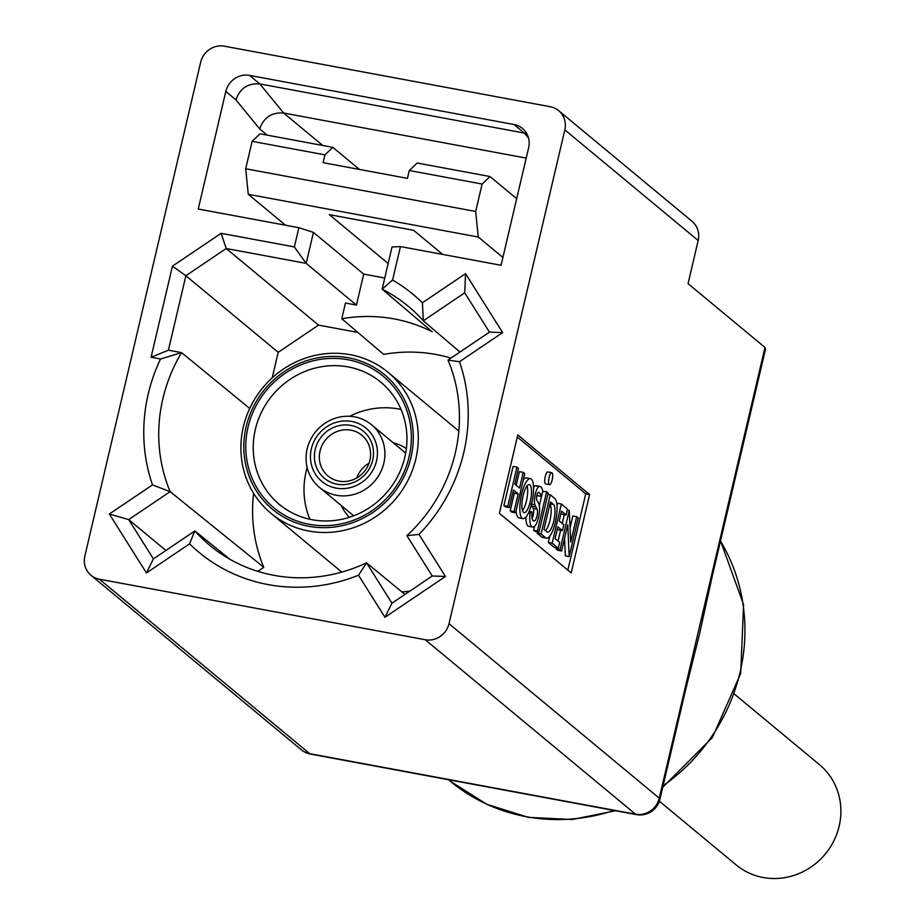 <?xml version="1.0" encoding="UTF-8"?>
<svg xmlns="http://www.w3.org/2000/svg" width="924" height="924" viewBox="0 0 924 924"><rect width="100%" height="100%" fill="white"/><g stroke="black" fill="none" stroke-linecap="round" stroke-linejoin="round"><path stroke-width="1.39" d="M372.695 460.129A30.55 28.863 129.7 0 1 337.052 484.188A30.55 28.863 129.7 0 1 315.2 449.457A30.55 28.863 129.7 0 1 350.843 425.398A30.55 28.863 129.7 0 1 372.695 460.129M320.051 451.016A26.473 25.017 -50.3 0 0 328.066 476.022A26.473 25.017 -50.3 0 0 369.889 460.279A26.473 25.017 -50.3 0 0 361.873 435.273A26.473 25.017 -50.3 0 0 320.051 451.016M409.055 456.987A85.539 80.827 129.7 0 1 309.251 524.324A85.539 80.827 129.7 0 1 248.059 427.073A85.539 80.827 129.7 0 1 347.863 359.725A85.539 80.827 129.7 0 1 409.055 456.987M255.347 429.417A79.429 75.052 -50.3 0 0 279.383 504.435A79.429 75.052 -50.3 0 0 404.839 457.195A79.429 75.052 -50.3 0 0 380.815 382.178A79.429 75.052 -50.3 0 0 255.347 429.417M376.53 460.845A34.627 32.721 -50.3 0 0 351.755 421.483A34.627 32.721 -50.3 0 0 311.365 448.741A34.627 32.721 -50.3 0 0 336.128 488.103A34.627 32.721 -50.3 0 0 376.53 460.845M307.149 448.949A40.737 38.485 129.7 0 1 371.494 424.728A40.737 38.485 129.7 0 1 383.818 463.19A40.737 38.485 129.7 0 1 319.473 487.422A40.737 38.485 129.7 0 1 307.149 448.949M410.972 457.334A87.572 82.756 -50.3 0 0 348.325 357.773A87.572 82.756 -50.3 0 0 246.142 426.715A87.572 82.756 -50.3 0 0 308.789 526.287A87.572 82.756 -50.3 0 0 410.972 457.334M243.335 426.853A91.649 86.602 129.7 0 1 388.103 372.349A91.649 86.602 129.7 0 1 415.835 458.905A91.649 86.602 129.7 0 1 271.067 513.409A91.649 86.602 129.7 0 1 243.335 426.853M393.301 442.827A44.802 42.342 129.7 0 1 406.375 448.614M307.161 467.556A79.429 75.052 -50.3 0 0 306.121 471.552A79.429 75.052 -50.3 0 0 309.921 519.276M734.557 694.213L819.438 764.633A65.165 61.585 129.7 0 1 839.154 826.183A65.165 61.585 129.7 0 1 736.209 864.945L659.378 801.2M404.931 594.432L366.539 562.832L391.938 603.199L432.259 575.987L406.872 535.643A155.359 146.812 -50.3 0 0 455.289 453.026A155.359 146.812 -50.3 0 0 448.024 360.094L459.494 361.711A167.637 158.408 129.7 0 1 463.756 452.61A167.637 158.408 129.7 0 1 418.988 534.407L445.449 576.461L384.95 617.278L358.5 575.225A167.637 158.408 129.7 0 1 189.582 543.843L146.431 572.961L109.344 514.021L152.495 484.904A167.637 158.408 129.7 0 1 160.522 359.009L151.086 357.253L172.442 266.17L221.125 233.322L294.363 246.927L298.868 227.708L198.244 209.02L225.814 91.441A20.363 19.242 129.7 0 1 249.584 75.41L514.079 124.544A20.363 19.242 129.7 0 1 522.487 128.471A20.363 19.242 129.7 0 1 528.644 147.701L501.062 265.269L400.45 246.581L392.596 280.03A167.637 158.408 129.7 0 1 422.407 302.76L465.557 273.643L502.644 332.594L459.494 361.711M551.998 472.799A6.11 1.767 100.5 0 0 551.732 472.672A6.11 1.767 100.5 0 0 548.971 477.881A6.11 1.767 100.5 0 0 549.237 484.557A6.11 1.767 100.5 0 0 549.503 484.684A6.11 1.767 100.5 0 0 552.263 479.487A6.11 1.767 100.5 0 0 551.998 472.799M548.163 472.083A6.11 1.767 100.5 0 0 547.897 471.956A6.11 1.767 100.5 0 0 545.137 477.165A6.11 1.767 100.5 0 0 545.403 483.841A6.11 1.767 100.5 0 0 545.668 483.98A6.11 1.767 100.5 0 0 545.957 483.945M540.875 496.315L542.862 491.984A20.247 5.856 100.5 0 0 539.986 486.428A20.247 5.856 100.5 0 0 539.062 486.498A9.991 2.888 100.5 0 0 535.273 494.294A9.991 2.888 100.5 0 0 534.88 504.677L535.874 506.941A195.484 56.583 -79.5 0 1 537.075 509.193A6.145 1.779 -79.5 0 1 537.029 515.95A6.145 1.779 -79.5 0 1 534.418 520.859A11.654 3.373 -79.5 0 1 533.633 521.009A11.654 3.373 -79.5 0 1 533.125 520.766A11.654 3.373 -79.5 0 1 532.005 511.884L530.041 513.109A17.764 5.14 100.5 0 0 531.75 526.645A17.764 5.14 100.5 0 0 532.513 527.015A17.764 5.14 100.5 0 0 533.564 526.865A12.255 3.546 100.5 0 0 538.646 516.886A12.255 3.546 100.5 0 0 538.715 503.649A201.594 58.351 100.5 0 0 537.491 501.351A24.682 7.149 -79.5 0 1 536.682 499.538A3.881 1.12 -79.5 0 1 536.809 495.553A3.881 1.12 -79.5 0 1 538.265 492.469A14.137 4.089 -79.5 0 1 538.877 492.434A14.137 4.089 -79.5 0 1 540.875 496.315L537.04 495.599A14.137 4.089 -79.5 0 0 536.948 495.01M525.918 517.07A17.764 5.14 100.5 0 0 527.916 525.929A17.764 5.14 100.5 0 0 528.678 526.299L532.513 527.015M532.005 511.884L529.163 511.353M527.073 485.92A14.253 4.123 -79.5 0 1 526.923 498.671A14.253 4.123 -79.5 0 1 522.487 510.626M523.481 512.346A14.253 4.123 100.5 0 0 524.093 512.647A14.253 4.123 100.5 0 0 530.538 500.508A14.253 4.123 100.5 0 0 529.914 484.915A14.253 4.123 100.5 0 0 529.302 484.615A14.253 4.123 100.5 0 0 522.857 496.754A14.253 4.123 100.5 0 0 523.481 512.346M531.288 479.036A20.363 5.89 100.5 0 0 530.422 478.609A20.363 5.89 100.5 0 0 521.217 495.957A20.363 5.89 100.5 0 0 522.106 518.225A20.363 5.89 100.5 0 0 522.972 518.653A20.363 5.89 100.5 0 0 532.178 501.305A20.363 5.89 100.5 0 0 531.288 479.036M530.422 478.609L526.588 477.893A20.363 5.89 100.5 0 0 523.319 479.868M516.089 510.706A20.363 5.89 100.5 0 0 518.272 517.509A20.363 5.89 100.5 0 0 519.149 517.937L522.972 518.653M388.161 263.479L329.314 214.645L413.64 230.307L442.712 254.435M409.286 170.513L417.174 163.017L490.009 176.542L482.12 184.049L409.286 170.513L407.449 178.355L323.111 162.693L324.959 154.851L252.125 141.326L245.692 168.757L475.687 211.481L478.262 237.029L502.899 257.473M359.471 169.439L332.836 147.343L324.959 154.851M285.551 225.237L248.267 194.306L245.692 168.757M252.125 141.326L260.014 133.818L332.836 147.343M490.009 176.542L516.689 198.683M482.12 184.049L475.687 211.481M450.947 358.108A153.765 145.299 -50.3 0 0 383.656 354.377L341.776 318.745A154.493 145.992 129.7 0 1 432.189 331.739L382.143 289.177L392.019 246.997L400.45 246.581M459.956 352.021L423.296 320.801A155.359 146.812 -50.3 0 0 409.702 307.496A155.359 146.812 -50.3 0 0 382.143 289.177M298.868 227.708L313.444 232.398L363.698 274.105L356.433 305.07L345.461 303.037L341.776 318.745M253.592 493.289A153.765 145.299 -50.3 0 0 263.779 567.324L170.132 491.637L128.679 519.6L153.407 558.893L194.86 530.942A155.359 146.812 -50.3 0 0 211.307 546.604A155.359 146.812 -50.3 0 0 366.539 562.832L358.5 575.225M249.723 408.443L181.578 352.645A155.359 146.812 -50.3 0 0 170.132 491.637M229.972 559.32L194.86 530.942M478.262 237.029L248.267 194.306M567.844 570.131L585.747 493.82L517.29 437.029M523.238 472.349L519.565 488.034L514.795 484.072L518.468 468.399L516.932 467.117L513.097 466.412L503.903 505.601L505.451 506.872L509.286 507.588L513.421 489.951L518.191 493.913L514.356 493.197L510.221 510.833L511.757 512.104L515.592 512.82L524.786 473.631L523.238 472.349L519.404 471.644L516.216 485.25M512.936 492.018L514.356 493.197M531.046 503.961L532.039 506.225A195.484 56.583 -79.5 0 1 533.24 508.477A6.145 1.779 -79.5 0 1 532.097 518.526M539.986 486.428L536.151 485.712A20.247 5.856 100.5 0 0 535.227 485.793A9.991 2.888 100.5 0 0 533.575 487.641M534.511 526.38L533.598 530.237L535.146 531.508L538.969 532.224L548.163 493.035L546.627 491.753L542.746 491.268M542.273 493.254L539.362 505.694M537.549 531.958L537.248 533.264L541.753 537.006A20.363 5.89 100.5 0 0 542.631 537.433L546.465 538.138A20.363 5.89 100.5 0 0 555.671 520.789A20.363 5.89 100.5 0 0 554.781 498.521L550.265 494.779L541.083 533.968L545.587 537.71A20.363 5.89 100.5 0 0 546.465 538.138M549.826 536.047L548.325 542.446L554.481 547.551L558.304 548.267L559.69 542.388L555.07 538.565L557.83 526.807L562.45 530.63L558.616 529.926L557.345 528.863M562.45 530.63L563.825 524.751L559.205 520.928L561.503 511.122L566.123 514.957L567.498 509.078L561.353 503.973L557.519 503.257L556.987 505.52M561.018 513.19L562.289 514.241L566.123 514.957M556.467 547.932L556.225 549.006L557.761 550.277L561.596 550.993L567.763 524.705L569.172 556.56L565.338 555.855L564.564 538.334M564.287 514.61L562.219 523.423M560.614 530.295L558.084 541.06M569.172 556.56L578.216 517.971L576.68 516.689L572.845 515.985L570.062 527.847M517.775 434.961L499.387 513.34L571.194 572.915L589.581 494.536L517.775 434.961M764.991 347.459L765.442 349.411L712.6 574.716L699.56 633.818L685.412 690.655A20.363 3.107 -166.8 0 0 684.742 689.558L764.991 347.459L688.057 283.633L698.174 240.517A20.363 19.242 -50.3 0 0 692.007 221.286L558.662 110.649A20.363 19.242 -50.3 0 0 550.254 106.722L224.428 46.2A20.363 19.242 -50.3 0 0 200.67 62.231L84.846 556.04A20.363 19.242 -50.3 0 0 91.002 575.282A20.363 19.242 -50.3 0 0 99.411 579.198L425.236 639.731A20.363 19.242 -50.3 0 0 449.006 623.688L564.83 129.88A20.363 19.242 -50.3 0 0 558.662 110.649M384.754 278.008L363.698 274.105M449.006 623.688L659.274 798.163A20.363 19.242 129.7 0 1 635.516 814.194A20.363 5.89 -79.5 0 0 636.393 814.621L416.782 773.827A20.363 5.89 -79.5 0 1 415.904 773.4L635.516 814.194L425.236 639.731M401.871 591.914A91.649 86.602 -50.3 0 0 409.956 591.037M357.854 332.421L318.526 325.109L278.193 352.321L272.199 377.87M263.779 567.324L257.808 571.355M249.584 75.41L259.84 83.922L524.335 133.056L514.079 124.544M313.444 232.398L306.179 263.375L226.207 248.51L185.874 275.722L168.411 350.184L181.578 352.645M356.433 305.07L306.179 263.375L294.363 246.927M712.6 574.716A20.363 3.107 -166.8 0 0 711.942 573.631M530.168 794.894A20.363 5.89 -79.5 0 1 529.29 794.467M585.747 493.82L589.581 494.536M516.932 467.117L507.738 506.306L509.286 507.588M507.738 506.306L503.903 505.601M518.191 493.913L514.044 511.549L510.221 510.833M514.044 511.549L515.592 512.82M539.062 486.498L535.227 485.793M537.075 509.193L533.24 508.477M534.418 520.859L532.94 520.582M530.041 513.109L528.516 512.82M546.627 491.753L537.433 530.953L538.969 532.224M537.433 530.953L533.598 530.237M553.407 504.4L550.427 501.94L543.993 529.371L546.973 531.831A14.253 4.123 100.5 0 0 547.586 532.132A14.253 4.123 100.5 0 0 554.019 519.993A14.253 4.123 100.5 0 0 553.407 504.4L549.999 503.765M550.265 494.779L547.863 494.328M541.083 533.968L537.248 533.264M545.518 530.63A14.253 4.123 100.5 0 0 550.577 517.244A14.253 4.123 100.5 0 0 549.93 504.077M561.353 503.973L552.159 543.162L558.304 548.267M552.159 543.162L548.325 542.446M576.68 516.689L570.732 542.042L569.242 510.522L560.048 549.711L561.596 550.993M560.048 549.711L556.225 549.006M569.242 510.522L567.244 510.152M406.872 535.643L418.988 534.407M448.059 360.06L489.454 332.12L464.726 292.827L423.296 320.801M165.893 550.473L128.679 519.6L109.344 514.021M278.193 352.321L185.874 275.722L172.442 266.17M318.526 325.109L226.207 248.51L221.125 233.322M168.411 350.184L151.086 357.253M181.508 352.622L160.522 359.009M170.074 491.66L152.495 484.904M153.407 558.893L146.431 572.961M194.802 530.953L189.582 543.843M391.938 603.199L384.95 617.278M432.259 575.987L445.449 576.461M489.454 332.12L502.644 332.594M464.726 292.827L465.557 273.643M423.331 320.755L422.407 302.76M382.143 289.12L392.596 280.03M322.73 145.472L283.645 113.04C271.783 112.127 263.79 117.417 259.679 128.898L235.874 99.792C239.986 88.3 247.978 83.01 259.84 83.922L283.645 113.04L526.206 158.096M526.807 133.691L524.335 133.056L528.609 138.288M401.039 409.459A79.429 75.052 -50.3 0 0 349.699 416.285M349.399 517.29A44.802 42.342 129.7 0 1 341.291 505.52M356.803 477.904A26.473 25.017 129.7 0 1 369.034 463.167M663.109 785.735A183.298 173.204 -50.3 0 0 740.043 672.372A183.298 173.204 -50.3 0 0 720.489 541.071M698.174 240.517L564.83 129.88M685.412 690.655L659.932 799.248A20.363 3.107 -166.8 0 0 659.274 798.163L684.742 689.558M99.411 579.198L309.69 753.661L415.904 773.4M267.221 135.158L259.679 128.898M235.874 99.792L225.814 91.441M448.937 780.075L450.508 781.381A183.298 173.204 -50.3 0 0 613.963 810.452M416.782 773.827L310.568 754.1A20.363 5.89 -79.5 0 1 309.69 753.661A20.363 19.242 129.7 0 1 301.282 749.745L91.002 575.282M534.88 504.677L531.543 504.054M535.874 506.941L532.039 506.225M545.587 537.71L541.753 537.006M371.494 424.728L405.694 453.107M388.103 372.349L458.835 431.034M551.732 472.672L547.897 471.956M720.535 540.91L743.566 604.596L740.713 673.457L712.381 737.502L662.751 787.248M636.393 814.621A20.363 20.363 0 0 0 659.932 799.248M301.282 749.745A20.363 20.363 0 0 0 310.568 754.1M615.592 810.752L572.152 819.519L528.401 817.359L487.006 804.388L450.508 781.381M549.503 484.684L545.668 483.98M271.067 513.409L341.788 572.095M319.473 487.422L353.673 515.8"/></g></svg>
